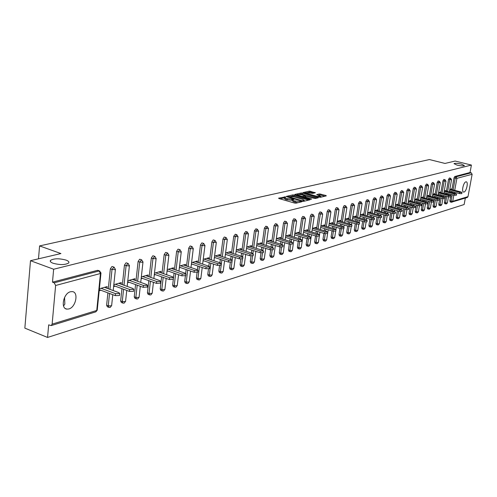 <?xml version="1.0" encoding="UTF-8"?>
<svg xmlns="http://www.w3.org/2000/svg" width="497" height="497" viewBox="0 0 497 497"><rect width="100%" height="100%" fill="white"/><g stroke="black" fill="none" stroke-linecap="round" stroke-linejoin="round"><path stroke-width="0.75" d="M457.054 165.122C460.949 165.967 463.409 166.116 464.447 165.569L461.371 164.078C457.495 163.24 455.035 163.097 453.997 163.637L457.054 165.122M64.579 297.43L64.846 304.096L63.541 305.928M53.073 263.248C59.982 265.075 65.175 264.994 68.654 263.006C69.381 262.006 68.511 261.037 66.045 260.099C59.205 258.291 54.03 258.372 50.52 260.347C49.781 261.335 50.632 262.298 53.073 263.248M285.551 196.874L278.606 198.154L278.904 198.533L294.553 203.062L295.988 203.18L301.959 201.714L294.025 200.838L292.54 199.856L293.882 199.39L293.559 199.179L285.968 198.514L284.514 197.545L285.868 197.085L285.551 196.874M284.477 197.794L279.941 198.837M292.509 200.092L291.664 200.291L291.807 199.272M70.475 291.745C63.454 293.242 60.292 308.637 66.884 309.122L68.853 308.96C75.836 307.314 78.911 292.161 72.357 291.609L70.475 291.745M465.875 181.846C463.421 182.269 461.291 191.979 463.62 192.078L464.005 192.047C466.453 191.569 468.565 181.952 466.242 181.821L465.875 181.846M315.315 192.78L309.389 191.115L303.077 192.594L320.223 197.334L326.299 195.868L325.951 195.501L319.416 193.929L316.676 194.613L320.975 196.433L316.943 196.296L306.866 193.451L305.643 192.668L312.7 193.389L315.315 192.78M52.129 324.143L96.747 310.463L100.469 273.505L55.621 285.483L52.129 324.143L51.203 325.578L48.675 324.858L47.55 337.444L24.85 328.126L30.497 260.695L60.92 253.557L39.592 245.916L429.427 159.556L444.983 163.438L455.153 161.053L471.404 165.072L53.645 269.237L52.489 282.159L54.198 282.805L99.096 270.964L97.424 270.362L52.489 282.159M30.497 260.695L53.645 269.237M294.274 195.01L292.882 194.892L286.409 196.371L286.713 196.744L302.257 201.21L303.673 201.328L310.047 199.788L294.274 195.01L294.131 196.011L290.869 196.321M294.914 194.426L301.232 192.979L302.605 193.097L318.403 197.738L315.62 198.446L314.228 198.328L306.581 196.427L304.649 196.918L311.656 199.08L310.911 199.26L294.876 194.656M39.592 245.916L38.493 258.819M55.621 285.483L54.198 282.805M471.404 165.072L470.032 172.509L471.231 172.807L472.131 174.279L468 196.632L467.273 197.502L451.282 202.229L451.077 201.167L452.239 194.725M465.322 198.098L464.142 204.528L47.55 337.444M106.985 288.254L107.153 286.576L99.388 288.776M99.195 290.726L100.854 290.254M450.17 201.9L449.866 200.844L450.543 197.079M450.829 195.489L451.027 194.402M451.375 192.469L451.556 191.494M451.897 189.593L454.009 177.883L454.755 176.522L455.973 176.833L471.231 172.807M470.032 172.509L454.755 176.522M97.424 270.362L98.108 270.443M446.412 191.165L448.536 179.33L449.487 178.007M444.691 203.577L444.374 202.515L445.057 198.713M445.318 197.259L445.529 196.073M445.884 194.11L446.064 193.097M440.814 192.774L442.945 180.809L443.914 179.473M439.099 205.286L438.776 204.217L439.926 197.775M440.28 195.781L440.466 194.725M435.105 194.408L437.242 182.318L438.23 180.97M433.396 207.032L433.067 205.957L434.204 199.508M434.564 197.489L434.757 196.396M429.284 196.079L431.427 183.859L432.433 182.492M427.582 208.815L427.234 207.727L428.364 201.285M428.725 199.235L428.93 198.098M423.332 197.787L425.488 185.431L426.513 184.052M421.642 210.635L421.288 209.541L422.407 203.099M422.773 201.018L422.978 199.831M417.263 199.527L419.425 187.04L420.468 185.648M415.579 212.492L415.212 211.387L416.324 204.957M416.691 202.838L416.902 201.608M411.062 201.31L413.231 188.674L414.299 187.27M409.391 214.387L409.012 213.275L410.118 206.851M410.485 204.702L410.702 203.416M404.732 203.13L406.906 190.351L407.994 188.928M403.073 216.319L402.682 215.201L403.769 208.783M404.142 206.603L404.372 205.267M398.265 204.988L400.445 192.059L401.557 190.624M396.618 218.295L396.208 217.17L397.289 210.765M397.662 208.547L397.898 207.162M391.661 206.882L393.841 193.811L394.978 192.358M390.021 220.32L389.605 219.177L390.667 212.797M391.046 210.542L391.288 209.094M384.902 208.821L387.095 195.594L388.256 194.128M383.28 222.383L382.845 221.233L383.901 214.866M384.28 212.573L384.529 211.07M378 210.809L380.199 197.421L381.379 195.942M376.391 224.495L375.943 223.333L376.981 216.99M377.366 214.661L377.621 213.095M370.936 212.84L373.141 199.291L374.353 197.794M369.346 226.651L368.88 225.483L369.911 219.165M370.296 216.791L370.557 215.164M363.717 214.915L365.922 201.198L367.159 199.688M362.139 228.856L361.661 227.676L362.673 221.389M363.065 218.972L363.332 217.282M356.324 217.04L358.542 203.155L359.803 201.627M354.765 231.111L354.274 229.925L355.268 223.669M355.659 221.208L355.945 219.444M348.764 219.214L350.981 205.155L351.944 203.522L352.28 203.615M347.223 233.422L346.713 232.223L347.695 226.005M348.093 223.501L348.378 221.668M341.029 221.445L343.247 207.206L344.228 205.547L344.57 205.646M339.507 235.789L338.979 234.578L339.942 228.403M340.339 225.849L340.638 223.936M333.102 223.725L335.326 209.299L336.32 207.622L336.68 207.721M331.605 238.206L331.058 236.988L332.002 230.857M332.406 228.26L332.71 226.265M324.988 226.06L327.212 211.449L328.225 209.746L328.604 209.852M323.51 240.685L322.944 239.455L323.87 233.373M324.274 230.726L324.591 228.651M316.67 228.452L318.9 213.648L319.931 211.927L320.323 212.039M315.222 243.226L314.638 241.983L315.545 235.963M315.949 233.261L316.272 231.093M308.152 230.906L310.377 215.903L311.433 214.157L311.843 214.275M306.724 245.829L306.121 244.574L307.009 238.616M307.413 235.858L307.749 233.602M299.418 233.428L301.648 218.22L302.723 216.443L303.145 216.568M298.02 248.494L297.392 247.226L298.256 241.337M298.666 238.529L299.014 236.168M290.459 236.007L292.69 220.587L293.789 218.792L294.224 218.922M289.092 251.227L288.446 249.948L289.285 244.133M289.701 241.269L290.055 238.808M281.271 238.659L283.501 223.023L284.619 221.202L285.079 221.339M279.935 254.029L279.264 252.743L280.084 246.997M280.501 244.083L280.867 241.517M271.847 241.38L274.071 225.52L275.531 223.687M270.542 256.906L269.852 255.607L270.648 249.935M271.064 246.978L271.437 244.294M262.174 244.17L264.392 228.08L265.889 226.228M262.018 260.316L260.67 259.881L260.186 258.546L260.962 252.936M261.372 249.954L261.757 247.152M252.234 247.04L254.452 230.714L255.992 228.831M252.116 263.354L250.761 262.913L250.264 261.565L251.016 256.017M251.426 253.01L251.824 250.084M242.033 249.985L244.244 233.416L245.822 231.509M241.946 266.473L240.591 266.025L240.07 264.665L240.809 259.167M241.207 256.16L241.617 253.103M231.546 253.016L233.752 236.193L235.379 234.261M231.496 269.678L230.136 269.225L229.602 267.846L230.316 262.397M230.707 259.403L231.13 256.203M220.767 256.135L222.967 239.045L224.24 237.057L224.638 237.088M220.755 272.971L219.394 272.511L218.842 271.12L219.537 265.709M219.922 262.745L220.351 259.397M209.691 259.341L211.877 241.983L213.176 239.964L213.598 239.995M209.715 276.357L208.349 275.891L207.777 274.487L208.46 269.088M208.827 266.187L209.268 262.677M198.291 262.64L200.465 245.002L201.794 242.952L202.236 242.99M198.353 279.842L196.992 279.37L196.396 277.947L197.067 272.542M197.408 269.741L197.868 266.057M186.555 266.038L188.723 248.115L190.084 246.027L190.55 246.071M186.667 283.42L185.3 282.942L184.685 281.513L185.344 276.052M185.661 273.456L186.133 269.542M174.478 269.536L176.628 251.314L178.025 249.196L178.516 249.239M174.633 287.111L173.267 286.626L172.633 285.179L173.521 277.637M173.54 277.463L174.056 273.133M162.041 273.145L164.172 254.613L165.6 252.457L166.116 252.507M162.239 290.907L160.873 290.422L160.214 288.956L161.612 276.829M149.218 276.86L151.337 258.011L152.796 255.818L153.343 255.874M149.467 294.82L148.106 294.323L147.423 292.845L148.796 280.65M136.004 280.699L138.104 261.515L139.601 259.285L140.179 259.347M136.302 298.852L134.948 298.355L134.24 296.858L135.582 284.588M122.374 284.657L124.449 265.131L125.983 262.863L126.592 262.925M122.728 303.008L121.374 302.505L120.641 300.996L121.951 288.658M108.309 288.745L110.359 268.858L111.931 266.547L112.577 266.622M108.719 307.301L107.371 306.792L106.613 305.264L107.886 292.863M121.088 284.191L121.262 282.576L113.819 284.688M113.62 286.607L115.149 286.173M134.762 280.252L134.929 278.699L127.791 280.724M127.592 282.613L128.996 282.215M148.013 276.438L148.181 274.947L141.341 276.885M141.129 278.749L142.422 278.382M160.873 272.735L161.034 271.3L154.468 273.164M154.263 274.996L155.437 274.661M173.347 269.144L173.509 267.765L167.209 269.548M166.998 271.362L168.067 271.051M185.462 265.659L185.617 264.329L179.572 266.044M179.355 267.827L180.324 267.554M197.222 262.279L197.384 260.993L191.575 262.64M191.357 264.404L192.233 264.149M208.653 258.993L208.808 257.75L203.23 259.335M203.012 261.074L203.801 260.85M219.767 255.8L219.922 254.601L214.561 256.123M214.344 257.837L215.039 257.639M230.571 252.7L230.726 251.538L225.57 252.998M225.352 254.694L225.967 254.514M241.082 249.68L241.231 248.562L236.28 249.966M236.063 251.631L236.603 251.476M251.314 246.748L251.463 245.661L246.698 247.009M246.481 248.655L246.947 248.525M261.273 243.89L261.416 242.834L256.843 244.133M256.62 245.76L257.017 245.648M270.971 241.107L271.113 240.088L266.715 241.337M266.491 242.94L266.821 242.847M280.42 238.392L280.563 237.411L276.326 238.61M289.633 235.752L289.77 234.795L285.694 235.951M298.61 233.18L298.747 232.254L294.827 233.366M307.363 230.67L307.5 229.769L303.729 230.838M315.906 228.222L316.036 227.346L312.408 228.378M324.237 225.837L324.367 224.986L320.876 225.98L333.152 229.626L336.015 229.689L335.09 229.055L322.833 225.421M332.375 223.507L332.499 222.681L329.138 223.638L341.265 227.241L344.086 227.309L343.166 226.682L331.002 223.103M340.315 221.233L340.439 220.432L337.202 221.345M348.074 219.015L348.192 218.233L345.08 219.115M355.647 216.847L355.771 216.083L352.771 216.934M363.052 214.723L363.17 213.983L360.282 214.803M370.29 212.654L370.408 211.933L367.625 212.722M377.366 210.629L377.484 209.927L374.806 210.685M384.287 208.653L384.398 207.963L381.82 208.697M391.052 206.715L391.164 206.05L388.685 206.752M397.675 204.82L397.786 204.168L395.395 204.845M404.154 202.969L404.266 202.335L401.961 202.987M410.497 201.155L410.603 200.533L408.391 201.161M416.71 199.378L416.815 198.775L414.684 199.378M422.792 197.638L422.897 197.048L420.847 197.632M428.749 195.936L428.849 195.358L426.88 195.924M434.589 194.271L434.689 193.706L432.788 194.246M440.305 192.637L440.404 192.084L438.578 192.606M445.915 191.034L446.008 190.494L444.25 190.997M451.406 189.463L451.5 188.941L449.81 189.419M284.483 197.738L284.371 198.564L285.825 199.533L285.968 198.514M291.664 200.291L285.825 199.533M292.516 200.042L292.398 200.869L293.876 201.863L294.025 200.838M297.976 202.701L293.876 201.863M308.587 200.142L294.131 196.011M288.061 196.967L287.744 197.042M288.217 196.576L302.064 200.751L304.301 200.415L302.81 199.434L293.51 196.769L288.217 196.576M296.249 195.085L297.38 194.824M299.442 194.352L301.089 193.973L301.232 192.979M316.813 198.154L301.089 193.973M301.505 194.712L297.417 194.582L298.635 195.377L302.201 196.39L305.525 196.023L301.505 194.712M304.605 197.234L304.164 197.34M324.839 196.216L320.627 195.029L318.123 195.184M313.843 193.122L310.6 192.209L307.693 192.451M305.605 192.929L304.549 193.171M119.553 295.175L119.516 295.51L115.298 295.609L99.301 289.676M115.298 295.609L115.503 293.652L119.721 293.553L118.907 292.652L104.482 287.334M115.503 293.652L101.053 288.31M133.631 291.006L133.6 291.323L129.475 291.41L113.72 285.645M129.475 291.41L129.686 289.484L133.805 289.397L132.985 288.508L118.671 283.309M129.686 289.484L115.347 284.253M147.274 286.968L143.211 287.341L127.686 281.743M143.211 287.341L143.422 285.44L147.454 285.365L146.615 284.501L132.419 279.413M143.422 285.44L129.201 280.327M160.494 283.054L156.518 283.396L141.223 277.953M156.518 283.396L156.735 281.526L160.674 281.464L159.829 280.612L145.751 275.636M156.735 281.526L142.627 276.518M173.31 279.258L169.421 279.575L154.343 274.276M169.421 279.575L169.639 277.73L173.496 277.68L172.645 276.841L158.673 271.971M169.639 277.73L155.648 272.828M185.748 275.574L181.939 275.866L167.073 270.71M181.939 275.866L182.157 274.046L185.934 274.009L185.07 273.188L171.216 268.411M182.157 274.046L168.278 269.244M197.812 272.002L194.085 272.263L179.429 267.243M194.085 272.263L194.308 270.474L198.005 270.443L197.135 269.641L183.393 264.957M194.308 270.474L180.541 265.771M209.529 268.529L205.882 268.771L191.42 263.876M205.882 268.771L206.1 267.001L209.728 266.982L208.852 266.193L195.222 261.608M206.1 267.001L192.445 262.391M220.91 265.156L217.332 265.379L203.074 260.602M217.332 265.379L217.556 263.634L221.109 263.621L220.227 262.845L206.709 258.347M217.556 263.634L204.012 259.111M231.975 261.882L228.465 262.081L214.393 257.421M228.465 262.081L228.688 260.353L232.174 260.353L231.285 259.596L217.879 255.185M228.688 260.353L215.257 255.924M242.722 258.688L239.287 258.875L225.402 254.327M239.287 258.875L239.511 257.173L242.927 257.179L242.033 256.433L228.738 252.103M239.511 257.173L226.191 252.824M253.184 255.588L249.811 255.756L236.1 251.314M249.811 255.756L250.034 254.079L253.389 254.091L252.488 253.358L239.299 249.109M250.034 254.079L236.82 249.811M263.354 252.575L260.043 252.718L246.518 248.382M260.043 252.718L260.273 251.066L263.565 251.084L262.658 250.364L249.581 246.195M260.273 251.066L247.171 246.879M273.257 249.637L270.008 249.767L256.651 245.53M270.008 249.767L270.238 248.133L273.468 248.165L272.561 247.45L259.589 243.356M270.238 248.133L257.241 244.021M282.899 246.779L279.705 246.897L266.516 242.753M279.705 246.897L279.935 245.282L283.11 245.313L282.203 244.617L269.331 240.591M279.935 245.282L267.044 241.244M292.292 243.99L289.155 244.095L276.127 240.039M289.155 244.095L289.384 242.499L292.503 242.542L291.59 241.853L278.823 237.901M289.384 242.499L276.593 238.535M301.437 241.275L298.355 241.368L285.489 237.398M298.355 241.368L298.585 239.796L301.648 239.84L300.735 239.163L288.074 235.28M298.585 239.796L285.905 235.895M310.358 238.628L307.326 238.709L294.615 234.826M307.326 238.709L307.556 237.156L310.569 237.206L309.65 236.541L297.094 232.72M307.556 237.156L294.976 233.323M319.049 236.05L316.073 236.118L303.512 232.316M316.073 236.118L316.303 234.584L319.26 234.64L318.347 233.981L305.885 230.229M316.303 234.584L303.822 230.813M327.529 233.534L324.597 233.596L312.184 229.862M324.597 233.596L324.833 232.074L327.74 232.136L326.821 231.49L314.464 227.794M324.833 232.074L312.451 228.365M335.798 231.08L332.915 231.13L320.646 227.477M343.868 228.682L341.035 228.726L328.908 225.141M351.752 226.346L348.956 226.377L336.966 222.861M348.956 226.377L349.192 224.911L351.963 224.979L351.044 224.364L338.979 220.842M349.192 224.911L337.196 221.401M359.443 224.06L356.697 224.085L344.837 220.637M356.697 224.085L356.927 222.631L359.66 222.706L358.735 222.103L346.769 218.637M356.927 222.631L345.067 219.196M366.954 221.83L364.251 221.842L352.528 218.463M364.251 221.842L364.481 220.407L367.171 220.488L366.246 219.891L354.373 216.481M364.481 220.407L352.752 217.034M374.297 219.649L371.632 219.655L360.039 216.338M371.632 219.655L371.862 218.239L374.514 218.32L373.589 217.729L361.81 214.369M371.862 218.239L360.263 214.921M381.472 217.518L378.844 217.518L367.376 214.257M378.844 217.518L379.074 216.114L381.69 216.201L380.764 215.623L369.072 212.312M379.074 216.114L367.606 212.865M388.48 215.437L385.896 215.431L374.552 212.225M385.896 215.431L386.126 214.045L388.697 214.126L387.778 213.561L376.179 210.299M386.126 214.045L374.775 210.846M395.339 213.399L392.792 213.387L381.566 210.243M392.792 213.387L393.021 212.014L395.556 212.101L394.63 211.542L383.125 208.33M393.021 212.014L381.789 208.877M402.042 211.411L399.532 211.393L388.424 208.299M399.532 211.393L399.762 210.032L402.259 210.125L401.34 209.566L389.915 206.398M399.762 210.032L388.648 206.945M408.602 209.461L406.124 209.436L395.134 206.398M406.124 209.436L406.353 208.094L408.82 208.187L407.894 207.64L396.563 204.515M406.353 208.094L395.363 205.056M415.02 207.553L412.578 207.522L401.7 204.534M412.578 207.522L412.808 206.193L415.237 206.292L414.318 205.752L403.067 202.67M412.808 206.193L401.924 203.211M421.301 205.69L418.89 205.652L408.124 202.714M418.89 205.652L419.12 204.335L421.518 204.435L420.599 203.9L409.435 200.869M419.12 204.335L408.348 201.403M427.451 203.863L425.072 203.82L414.417 200.931M425.072 203.82L425.302 202.521L427.668 202.621L426.749 202.093L415.672 199.098M425.302 202.521L414.641 199.632M433.471 202.074L431.123 202.03L420.574 199.185M431.123 202.03L431.353 200.738L433.688 200.838L432.769 200.322L421.773 197.365M431.353 200.738L420.797 197.899M439.367 200.322L437.049 200.272L426.606 197.471M437.049 200.272L437.279 198.999L439.584 199.098L438.665 198.589L427.755 195.675M437.279 198.999L426.83 196.203M445.138 198.607L442.852 198.552L432.514 195.793M442.852 198.552L443.082 197.29L445.355 197.39L444.442 196.887L433.608 194.01M443.082 197.29L432.738 194.538M450.798 196.924L448.542 196.868L438.304 194.153M448.542 196.868L448.766 195.613L451.015 195.719L450.102 195.222L439.348 192.382M448.766 195.613L438.522 192.904M456.345 195.278L454.115 195.215L443.976 192.544M454.115 195.215L454.339 193.979L456.563 194.085L455.643 193.594L444.977 190.792M454.339 193.979L444.194 191.308M461.775 193.662L459.576 193.6L449.53 190.966M459.576 193.6L459.8 192.37L461.993 192.476L461.079 191.991L450.487 189.227M459.8 192.37L449.754 189.742M284.421 197.806L284.564 196.793M300.542 202.08L300.635 201.415M292.422 200.111L292.565 199.092M95.766 311.861L97.263 309.898M51.203 325.578L95.828 311.843L97.232 310.184L100.953 273.257L100.469 273.505L99.096 270.964L99.822 271.07M472.131 174.279L456.898 178.348L454.724 190.332M454.376 192.233L454.202 193.215M453.848 195.147L452.73 201.316L468 196.632M449.866 200.844L452.73 201.316L451.997 202.204L451.282 202.229M453.115 189.91L455.233 178.193L455.973 176.833L456.898 178.348L454.009 177.883M106.613 305.264L108.253 305.885L109.539 293.472M109.961 289.353L112.018 269.449L110.359 268.858M97.816 270.337L99.487 270.94L100.978 272.99M113.21 290.552L115.41 269.399L113.968 267.119L112.018 269.449L114.944 269.641L115.434 269.15M112.776 294.678L111.62 305.779L108.253 305.885L109.011 307.413L110.247 307.401L111.651 305.512M109.421 307.376L109.011 307.413M120.641 300.996L122.268 301.598L123.585 289.254M124.014 285.253L126.095 265.709L124.449 265.131M134.24 296.858L135.855 297.448L137.203 285.172M137.632 281.277L139.732 262.081L138.104 261.515M147.423 292.845L149.025 293.429L150.405 281.221M150.833 277.432L152.958 258.564L151.337 258.011M160.214 288.956L161.805 289.527L163.209 277.394M163.637 273.698L165.781 255.154L164.172 254.613M172.633 285.179L174.211 285.738L175.64 273.679M176.062 270.082L178.224 251.849L176.628 251.314M184.685 281.513L186.251 282.06L187.704 270.076M188.127 266.572L190.301 248.637L188.723 248.115M196.396 277.947L197.949 278.488L199.421 266.585M199.85 263.161L202.037 245.518L200.465 245.002M207.777 274.487L209.318 275.015L210.815 263.193M211.237 259.856L213.43 242.486L211.877 241.983M218.842 271.12L220.37 271.635L221.886 259.9M222.302 256.638L224.514 239.542L222.967 239.045M229.602 267.846L231.117 268.355L232.174 260.353M232.198 260.155L232.652 256.7M233.068 253.513L235.286 236.671L233.752 236.193M240.07 264.665L241.573 265.162L242.393 259.067M242.704 256.732L243.126 253.588M243.542 250.476L245.76 233.888L244.244 233.416M250.264 261.565L251.755 262.049L252.575 256.017M252.917 253.52L253.321 250.563M253.731 247.518L255.961 231.18L254.452 230.714M260.186 258.546L261.664 259.024L262.497 253.016M262.857 250.432L263.242 247.624M263.658 244.642L265.889 228.539L264.392 228.08M269.852 255.607L271.319 256.073L272.163 250.078M272.53 247.444L272.909 244.76M273.319 241.84L275.555 225.967L274.071 225.52M279.264 252.743L280.724 253.203L281.582 247.195M281.961 244.543L282.327 241.971M282.737 239.113L284.967 223.464L283.501 223.023M288.446 249.948L289.888 250.401L290.764 244.381M291.149 241.716L291.503 239.256M291.913 236.454L294.143 221.022L292.69 220.587M297.392 247.226L298.827 247.674L299.716 241.635M300.107 238.97L300.449 236.609M300.853 233.863L303.089 218.643L301.648 218.22M306.121 244.574L307.544 245.009L308.444 238.945M308.842 236.292L309.177 234.031M309.575 231.341L311.812 216.325L310.377 215.903M314.638 241.983L316.049 242.412L316.968 236.323M317.359 233.689L317.689 231.521M318.086 228.875L320.323 214.064L318.9 213.648M322.944 239.455L324.342 239.877L325.28 233.758M325.678 231.148L325.995 229.067M326.392 226.477L328.623 211.859L327.212 211.449M331.058 236.988L332.443 237.404L333.394 231.248M333.798 228.67L334.102 226.675M334.493 224.135L336.724 209.703L335.326 209.299M338.979 234.578L340.358 234.988L341.321 228.8M341.719 226.259L342.017 224.34M342.408 221.842L344.632 207.597L343.247 207.206M346.713 232.223L348.08 232.627L349.062 226.408M349.459 223.905L349.751 222.066M350.137 219.612L352.361 205.547L350.981 205.155M354.274 229.925L355.628 230.322L356.629 224.066M357.02 221.606L357.306 219.842M357.691 217.431L359.909 203.54L358.542 203.155M361.661 227.676L363.009 228.067L364.021 221.78M364.413 219.363L364.686 217.667M365.065 215.3L367.277 201.577L365.922 201.198M368.88 225.483L370.215 225.868L371.247 219.55M371.632 217.17L371.899 215.543M372.278 213.219L374.483 199.664L373.141 199.291M375.943 223.333L377.266 223.712L378.31 217.369M378.695 215.033L378.95 213.468M379.329 211.182L381.528 197.787L380.199 197.421M382.845 221.233L384.162 221.606L385.218 215.238M385.597 212.946L385.852 211.442M386.225 209.194L388.418 195.955L387.095 195.594M389.605 219.177L390.909 219.55L391.978 213.163M392.357 210.902L392.599 209.461M392.965 207.249L395.158 194.165L393.841 193.811M396.208 217.17L397.507 217.531L398.588 211.126M398.961 208.908L399.197 207.522M399.563 205.342L401.75 192.414L400.445 192.059M402.682 215.201L403.968 215.561L405.061 209.144M405.434 206.957L405.658 205.621M406.024 203.478L408.205 190.699L406.906 190.351M409.012 213.275L410.286 213.629L411.392 207.199M411.764 205.05L411.982 203.77M412.342 201.658L414.517 189.015L413.231 188.674M415.212 211.387L416.48 211.734L417.592 205.298M417.958 203.186L418.176 201.95M418.536 199.875L420.698 187.375L419.425 187.04M421.288 209.541L422.543 209.883L423.668 203.441M424.034 201.36L424.239 200.173M424.593 198.129L426.755 185.766L425.488 185.431M427.234 207.727L428.482 208.069L429.619 201.62M429.98 199.57L430.178 198.433M430.532 196.414L432.682 184.188L431.427 183.859M433.067 205.957L434.303 206.292L435.447 199.844M435.801 197.825L435.999 196.725M436.347 194.737L438.491 182.641L437.242 182.318M438.776 204.217L440.007 204.553L441.156 198.098M441.51 196.11L441.703 195.054M442.05 193.097L444.181 181.132L442.945 180.809M444.374 202.515L445.598 202.844L446.753 196.396M447.107 194.433L447.288 193.42M447.635 191.488L449.76 179.647L448.536 179.33M452.593 192.793L452.767 191.811M112.31 266.529L114.273 267.237M127.182 286.402L129.406 265.671L127.984 263.416L126.095 265.709L128.971 265.895L129.431 265.429M126.754 290.416L125.561 301.511L122.268 301.598L123.001 303.114L124.213 303.102L125.592 301.257M123.393 303.077L123.001 303.114M126.344 262.838L128.269 263.522M140.732 282.389L142.974 262.049L141.57 259.825L139.732 262.081L142.558 262.267L142.999 261.826M140.297 286.291L139.073 297.374L135.855 297.448L136.563 298.945L137.744 298.939L139.104 297.131M136.936 298.914L136.563 298.945M139.943 259.266L141.838 259.925M153.865 278.5L156.126 258.546L154.741 256.353L152.958 258.564L155.729 258.751L156.151 258.334M153.43 282.296L152.175 293.36L149.025 293.429L149.709 294.907L150.871 294.895L152.206 293.131M150.069 294.876L149.709 294.907M153.126 255.8L154.989 256.44M166.607 274.735L168.887 255.141L167.52 252.979L165.781 255.154L168.502 255.34L168.905 254.942M166.172 278.432L164.892 289.465L161.805 289.527L162.463 290.987L163.606 290.975L164.917 289.254M162.805 290.962L162.463 290.987M165.911 252.439L167.75 253.06M178.97 271.082L181.262 251.842L179.914 249.705L178.224 251.849L180.896 252.035L181.281 251.656M178.541 274.686L177.23 285.688L174.211 285.738L174.845 287.185L175.963 287.173L177.249 285.483M175.168 287.154L174.845 287.185M178.324 249.177L180.125 249.78M190.972 267.541L193.277 248.637L191.948 246.531L190.301 248.637L192.929 248.823L193.302 248.457M190.544 271.051L189.208 282.016L186.251 282.06L186.866 283.495L187.965 283.476L189.233 281.824M187.176 283.464L186.866 283.495M190.37 246.009L192.146 246.599M202.633 264.1L204.95 245.524L203.64 243.443L202.037 245.518L204.615 245.698L204.969 245.356M202.211 267.529L200.85 278.45L197.949 278.488L198.539 279.904L199.62 279.892L200.869 278.27M202.068 242.934L203.82 243.505M213.971 260.763L216.294 242.499L214.996 240.449L213.43 242.486L216.313 242.343M213.542 264.106L212.157 274.99L209.318 275.015L209.889 276.419L210.952 276.4L212.182 274.816M213.437 239.945L215.164 240.505M224.986 257.521L227.315 239.56L226.036 237.529L224.514 239.542L227.334 239.411M224.563 260.788L223.153 271.617L220.37 271.635L220.923 273.027L221.966 273.015L223.178 271.455M224.489 237.044L226.197 237.585M235.696 254.371L238.032 236.702L236.771 234.696L235.286 236.671L238.051 236.56M235.28 257.558L233.851 268.343L231.117 268.355L231.652 269.728L232.677 269.716L233.87 268.187M235.236 234.217L236.92 234.746M246.121 251.302L248.463 233.919L247.208 231.944L245.76 233.888L248.481 233.789M245.704 254.427L244.257 265.156L241.573 265.162L242.089 266.522L243.101 266.504L244.275 265.013M245.692 231.472L247.351 231.987M256.266 248.326L258.608 231.211L257.371 229.26L255.961 231.18L258.626 231.086M255.849 251.376L254.389 262.049L251.755 262.049L252.252 263.398L253.246 263.385L254.408 261.913M255.868 228.794L257.502 229.303M266.143 245.425L268.486 228.577L267.268 226.651L265.889 228.539L268.504 228.458M265.727 248.413L264.255 259.03L261.664 259.024L262.149 260.36L263.13 260.341L264.267 258.9M265.771 226.191L267.392 226.688M275.767 242.604L278.109 226.011L276.897 224.104L275.555 225.967L278.121 225.899M275.35 245.524L273.859 256.085L271.319 256.073L271.784 257.396L272.747 257.378L273.878 255.961M275.419 223.656L277.015 224.141M285.135 239.852L287.477 223.513L286.284 221.631L284.967 223.464L287.496 223.401M284.725 242.716L283.222 253.221L280.724 253.203L281.172 254.514L282.128 254.495L283.234 253.103M284.818 221.19L286.396 221.662M294.274 237.181L296.616 221.078L295.435 219.214L294.143 221.022L296.628 220.972M293.864 239.983L292.342 250.426L289.888 250.401L290.323 251.699L291.267 251.681L292.36 250.314M293.975 218.779L295.535 219.245M303.176 234.572L305.518 218.699L304.35 216.86L303.089 218.643L305.531 218.605M302.772 237.317L301.238 247.699L298.827 247.674L299.25 248.96L300.176 248.935L301.257 247.593M302.903 216.437L304.444 216.891M311.861 232.031L314.197 216.388L313.042 214.567L311.812 216.325L314.21 216.294M311.457 234.721L309.917 245.04L307.544 245.009L307.954 246.282L308.861 246.263L309.929 244.94M311.613 214.145L313.135 214.592M320.335 229.552L322.665 214.126L321.528 212.325L320.323 214.064L322.683 214.039M319.931 232.192L318.384 242.449L316.049 242.412L316.44 243.673L317.341 243.654L318.397 242.35M320.105 211.915L321.609 212.356M328.604 227.129L330.934 211.921L329.803 210.144L328.623 211.859L330.946 211.84M328.206 229.726L326.641 239.914L324.342 239.877L324.727 241.126L325.616 241.107L326.659 239.827M328.393 209.74L329.884 210.169M336.674 224.774L338.997 209.771L337.879 208.013L336.724 209.703L339.01 209.691M335.661 231.285L334.711 237.448L332.443 237.404L332.816 238.641L333.692 238.622L334.723 237.361M336.481 207.609L337.954 208.032M344.551 222.47L346.875 207.671L345.769 205.932L344.632 207.597L346.881 207.597M343.539 228.949L342.582 235.031L340.358 234.988L340.712 236.212L341.576 236.193L342.595 234.951M344.378 205.534L345.837 205.951M352.249 220.221L354.566 205.615L353.466 203.9L352.361 205.547L354.572 205.547M351.236 226.632L350.273 232.677L348.08 232.627L348.428 233.845L349.279 233.82L350.286 232.596M352.093 203.509L353.535 203.919M359.766 218.028L362.077 203.615L360.99 201.912L359.909 203.54L362.089 203.546M358.753 224.352L357.79 230.372L355.628 230.322L355.964 231.527L356.809 231.503L357.803 230.297M359.629 201.533L361.238 202.105M367.115 215.884L369.414 201.658L368.345 199.974L367.277 201.577L369.426 201.589M366.109 222.116L365.133 228.123L363.009 228.067L363.332 229.26L364.164 229.241L365.146 228.055M366.991 199.595L368.581 200.154M374.297 213.791L376.589 199.744L375.533 198.073L374.483 199.664L376.602 199.676M373.297 219.922L372.315 225.924L370.215 225.868L370.532 227.048L371.352 227.03L372.328 225.855M374.185 197.707L375.757 198.247M381.317 211.741L383.609 197.868L382.553 196.222L381.528 197.787L383.616 197.812M380.323 217.773L379.335 223.774L377.266 223.712L377.571 224.886L378.385 224.861L379.341 223.706M381.224 195.855L382.771 196.383M388.188 209.74L390.468 196.042L389.424 194.408L388.418 195.955L390.474 195.986M387.2 215.667L386.2 221.668L384.162 221.606L384.454 222.768L385.262 222.749L386.206 221.606M388.101 194.047L389.636 194.563M394.904 207.783L397.178 194.252L396.146 192.637L395.158 194.165L397.184 194.197M393.922 213.604L392.916 219.612L390.909 219.55L391.189 220.699L391.984 220.674L392.928 219.55M394.829 192.283L396.345 192.78M401.477 205.87L403.738 192.501L402.719 190.898L401.75 192.414L403.75 192.445M400.507 211.585L399.489 217.599L397.507 217.531L397.78 218.674L398.569 218.649L399.495 217.543M401.414 190.55L402.912 191.034M407.907 203.994L410.168 190.786L409.155 189.202L408.205 190.699L410.174 190.736M406.95 209.61L405.919 215.623L403.968 215.561L404.229 216.692L405.005 216.667L405.931 215.574M407.857 188.86L409.335 189.332M414.206 202.161L416.455 189.108L415.455 187.543L414.517 189.015L416.461 189.059M413.255 207.671L412.218 213.698L410.286 213.629L410.547 214.747L411.317 214.729L412.224 213.642M414.169 187.201L415.629 187.661M420.369 200.372L422.612 187.462L421.618 185.915L420.698 187.375L422.618 187.419M419.431 205.777L418.381 211.809L416.48 211.734L416.728 212.846L417.486 212.828L418.393 211.759M420.344 185.58L421.785 186.027M426.407 198.614L428.638 185.853L427.656 184.319L426.755 185.766L428.644 185.81M425.475 203.919L424.419 209.958L422.543 209.883L422.785 210.989L423.537 210.964L424.432 209.908M426.389 183.989L427.818 184.43M432.322 196.893L434.546 184.281L433.57 182.759L432.682 184.188L434.552 184.238M431.402 202.099L430.334 208.144L428.482 208.069L428.718 209.162L429.458 209.138L430.346 208.1M432.315 182.43L433.726 182.865M438.112 195.209L440.33 182.734L439.367 181.231L438.491 182.641L440.336 182.697M437.205 200.316L436.13 206.367L434.303 206.292L434.527 207.379L435.266 207.355L436.142 206.323M438.118 180.908L439.51 181.33M443.79 193.557L445.995 181.225L445.039 179.734L444.181 181.132L446.008 181.188M442.895 198.564L441.814 204.627L440.007 204.553L440.224 205.628L440.951 205.603L441.821 204.584M443.802 179.417L445.182 179.827M449.356 191.941L451.556 179.74L450.605 178.261L449.76 179.647L451.562 179.703M448.474 196.849L447.381 202.919L445.598 202.844L445.809 203.913L446.53 203.888L447.387 202.882M449.375 177.951L450.742 178.355M287.117 199.906L287.266 198.893M295.181 202.236L295.33 201.217M299.784 202.267L299.884 201.596M309.643 199.887L309.718 199.415M292.733 195.893L292.882 194.892M288.372 197.222L288.428 196.837M302.008 201.136L302.064 200.751M302.984 201.341L303.058 200.831M303.748 201.31L303.847 200.645M302.462 194.085L302.605 193.097M317.863 197.899L317.931 197.433M305.059 197.595L305.115 197.222M298.585 195.75L298.635 195.377M302.145 196.762L302.201 196.39M303.499 197.147L303.592 196.508M305.288 196.731L305.382 196.091M306.817 193.811L306.866 193.451M316.887 196.663L316.943 196.296M319.267 194.917L319.416 193.929M320.627 195.029L320.776 194.047M325.883 195.967L325.951 195.501M309.246 192.09L309.389 191.115M310.6 192.209L310.743 191.233M314.924 192.873L314.986 192.426M332.915 231.13L333.152 229.626M341.035 228.726L341.265 227.241M65.362 308.531L66.884 309.122M270.318 256.924L271.66 257.359M279.718 254.048L281.06 254.476M288.881 251.246L290.217 251.668M297.815 248.512L299.144 248.922M306.531 245.841L307.854 246.251M315.036 243.244L316.353 243.648M323.33 240.703L324.64 241.101M331.431 238.225L332.735 238.616M335.947 229.459L336.276 227.315M339.339 235.802L340.638 236.193M343.849 226.955L344.16 224.967M347.061 233.435L348.354 233.82M351.565 224.551L351.857 222.675M354.609 231.13L355.895 231.503M359.095 222.221L359.381 220.438M361.984 228.868L363.264 229.241M366.457 219.954L366.73 218.251M369.196 226.663L370.47 227.03M373.651 217.748L373.918 216.12M376.248 224.501L377.509 224.868M380.683 215.599L380.938 214.033M383.144 222.395L384.398 222.755M387.561 213.499L387.809 211.989M389.89 220.326L391.139 220.687M394.289 211.442L394.531 210.001M396.488 218.307L397.73 218.661M400.868 209.436L401.104 208.05M402.949 216.332L404.185 216.68M407.31 207.479L407.54 206.143M409.273 214.393L410.497 214.735M413.616 205.559L413.839 204.273M415.467 212.499L416.685 212.834M419.791 203.683L420.008 202.447M421.531 210.641L422.742 210.977M425.842 201.85L426.047 200.658M427.47 208.821L428.675 209.156M431.763 200.055L431.961 198.912M433.291 207.044L434.49 207.367M437.565 198.297L437.764 197.197M438.994 205.298L440.187 205.615M443.256 196.576L443.442 195.514M444.591 203.584L445.772 203.9M448.828 194.886L449.008 193.873M450.071 201.906L451.245 202.217M288.036 197.123L288.105 196.663M304.189 201.204L304.301 200.415M304.574 197.458L304.642 196.974M297.299 195.383L297.392 194.731M305.425 196.7L305.525 196.023M305.531 193.451L305.624 192.811M320.863 197.179L320.975 196.433M50.414 261.571L50.52 260.347M119.721 293.553L119.516 295.51M133.805 289.397L133.6 291.323M147.454 285.365L147.242 287.266M160.674 281.464L160.463 283.333M173.496 277.68L173.279 279.519M185.934 274.009L185.716 275.823M198.005 270.443L197.781 272.232M209.728 266.982L209.504 268.747M221.109 263.621L220.885 265.367M242.927 257.179L242.698 258.875M253.389 254.091L253.159 255.769M263.565 251.084L263.335 252.737M273.468 248.165L273.238 249.792M283.11 245.313L282.88 246.928M292.503 242.542L292.267 244.133M301.648 239.84L301.418 241.412M310.569 237.206L310.339 238.759M319.26 234.64L319.031 236.174M327.74 232.136L327.511 233.652M336.015 229.689L335.779 231.192M344.086 227.309L343.856 228.788M351.963 224.979L351.733 226.446M359.66 222.706L359.424 224.153M367.171 220.488L366.941 221.923M374.514 218.32L374.284 219.736M381.69 216.201L381.454 217.599M388.697 214.126L388.468 215.518M395.556 212.101L395.326 213.474M402.259 210.125L402.03 211.48M408.82 208.187L408.59 209.529M415.237 206.292L415.007 207.622M421.518 204.435L421.288 205.752M427.668 202.621L427.439 203.919M433.688 200.838L433.459 202.13M439.584 199.098L439.354 200.372M445.355 197.39L445.132 198.657M451.015 195.719L450.791 196.974M456.563 194.085L456.333 195.321M461.993 192.476L461.769 193.706"/></g></svg>

